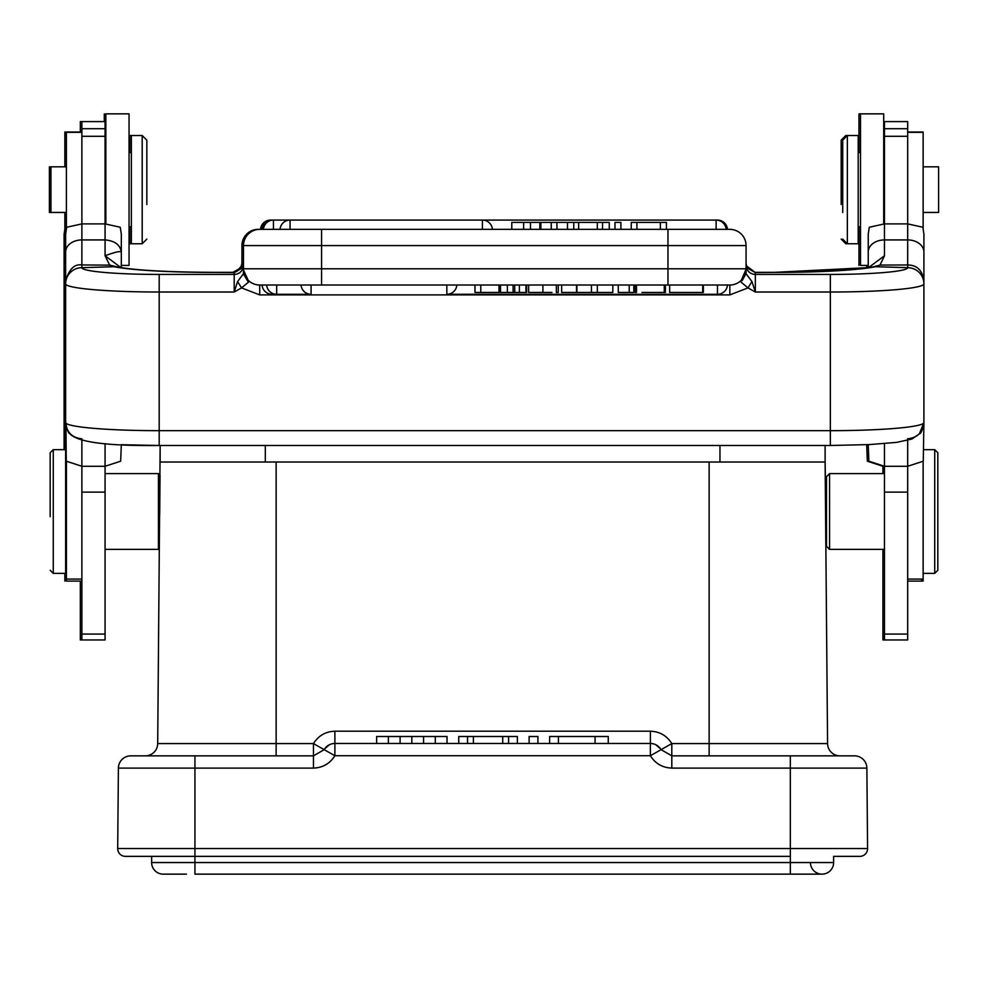 <?xml version="1.0" encoding="UTF-8"?>
<svg xmlns="http://www.w3.org/2000/svg" width="988" height="988" viewBox="0 0 988 988"><rect width="100%" height="100%" fill="white"/><g stroke="black" fill="none" stroke-linecap="round" stroke-linejoin="round"><path stroke-width="1.48" d="M186.436 874.145L163.242 874.145A11.597 11.597 0 0 1 151.646 862.549L151.646 856.361L125.427 856.361A7.731 7.731 0 0 1 117.696 848.556L118.399 768.108A12.375 12.375 0 0 1 130.762 755.845L313.468 755.845L313.468 743.581L324.188 749.657L313.468 755.845L313.468 768.108C322.767 767.725 329.918 763.601 334.895 755.734L324.188 749.657A12.375 12.375 -90 0 1 334.895 743.47L650.376 743.47A12.375 12.375 0 0 1 661.083 749.657L650.376 755.734L650.376 731.206C659.675 731.54 666.814 735.665 671.803 743.581L671.803 755.845L854.509 755.845A12.375 12.375 0 0 1 866.871 768.108L867.575 848.556L866.871 768.108L790.326 768.108L790.326 755.845L839.948 755.845A12.375 12.375 0 0 1 827.574 743.581L825.758 534.706M313.468 768.108L118.399 768.108A12.375 12.375 0 0 1 130.762 755.845L194.945 755.845L194.945 848.556L867.575 848.556A7.731 7.731 0 0 1 859.844 856.361L833.625 856.361L833.625 862.549A11.597 11.597 0 0 1 822.028 874.145A11.597 11.597 0 0 0 833.625 862.549L790.326 862.549L790.326 856.361L194.945 856.361L194.945 874.145L822.028 874.145A11.597 11.597 0 0 1 810.432 862.549M833.625 856.361L859.844 856.361M239.244 755.845L245.209 755.845M146.829 204.528L146.829 140.148L146.829 204.528M129.811 152.523L129.811 135.504L131.367 135.504L131.367 243.752L142.186 243.752L142.186 135.504L146.829 140.148M50.944 212.445L49.4 212.445L49.4 166.824L50.944 166.824L50.944 212.445L66.406 212.445M66.406 461.396L66.406 581.092L81.88 581.092M81.88 132.034L66.406 132.034L66.406 228.203M81.88 136.295L81.88 223.893L105.074 223.893L105.074 121.586L81.88 121.586L81.88 136.295L105.074 136.295M81.88 634.074L81.88 639.965L105.074 639.965L105.074 466.274L81.88 466.274L81.88 634.074L105.074 634.074M121.314 444.649L120.672 461.198L105.074 466.274L105.074 443.624M301.254 285.026L259.721 285.026A16.24 16.24 0 0 1 243.48 268.785L243.406 273.824L237.589 281.58L234.193 292.016L234.193 274.429L159.192 274.429L159.192 430.669A93.564 8.151 0 0 1 65.912 423.136L66.27 461.198L81.88 466.274L81.88 440.389M576.51 285.026L576.51 292.448L561.666 292.448L561.666 285.026M702.727 292.448L669.988 292.448L702.727 292.448L702.727 285.026L669.988 285.026L703.345 285.026L703.345 292.448M446.835 294.263L717.461 294.301L717.461 285.026L702.727 285.026M556.405 292.448L558.158 292.448M528.654 285.026L528.654 292.448L551.983 292.448M664.269 285.026L664.269 292.448L665.393 292.448L665.393 285.026M635.037 285.026L635.037 292.448L636.507 292.448L636.507 285.026M659.725 292.448L656.983 292.448M641.953 292.448L664.269 292.448M633.814 285.026L633.814 292.448L618.266 292.448L618.266 285.026M629.233 285.026L629.233 292.448M526.653 285.026L526.653 292.448L514.736 292.448L514.736 285.026M500.521 285.026L500.521 292.448L514.736 292.448M500.521 292.448L499.805 292.448L499.805 285.026M507.35 292.448L507.35 285.026M513.093 285.026L513.093 292.448M519.392 285.026L519.392 292.448M525.962 292.448L525.962 285.026M498.965 285.026L498.965 292.448L474.981 292.448L474.981 285.026M480.786 292.448L480.786 285.026M273.071 285.026L276.677 285.026L276.677 294.301A10.053 10.053 0 0 1 266.649 285.026L262.524 285.026M745.607 272.651L742.074 280.716L746.064 273.478L746.064 268.785A16.24 16.24 0 0 1 729.836 285.026L667.974 285.026L669.666 285.026L669.666 292.448M717.461 285.026L727.477 285.026L717.461 285.026M271.675 285.026L266.846 285.026M276.677 285.026L311.084 285.026L311.084 294.263M612.819 285.026L612.819 292.448L576.906 292.448L576.906 285.026M597.332 292.448L597.332 285.026M591.442 285.026L591.442 292.448M746.064 263.327L746.496 265.92L755.351 272.54L776.222 272.404A108.248 9.435 0 0 0 875.442 266.748L872.293 267.044M511.784 229.352L511.784 222.386L530.494 222.386L530.494 229.352M523.628 222.386L523.628 229.352M556.948 229.352L556.948 222.386L609.263 222.386L609.263 229.352M551.242 229.352L551.242 222.386L556.948 222.386M551.242 222.386L530.482 222.386M540.868 229.352L540.868 222.386M717.461 220.163L717.461 220.077A10.053 10.053 0 0 1 727.477 229.352L321.569 229.352L321.569 245.592L243.48 245.592A16.24 16.24 0 0 1 259.721 229.352L321.569 229.352L290.052 229.352L290.052 220.077A10.053 10.053 0 0 0 280.036 229.352L263.092 229.352M482.403 229.352L482.403 220.077L273.429 220.077A10.053 10.053 0 0 0 263.413 229.352L264.438 229.352M614.981 229.352L614.981 222.386L620.896 222.386L620.896 229.352M567.483 222.386L567.483 229.352M602.532 222.386L602.532 229.352M597.32 229.352L597.32 222.386M578.659 222.386L578.659 229.352M573.744 229.352L573.744 222.386M631.246 229.352L631.246 222.386L666.431 222.386L666.431 229.352M660.367 222.386L660.367 229.352M636.914 229.352L636.914 222.386M321.569 285.026L667.974 285.026L667.974 268.785L746.064 268.785L746.064 245.592A16.24 16.24 0 0 0 729.836 229.352L667.974 229.352L667.974 245.592L321.569 245.592L321.569 285.026L259.721 285.026L259.721 294.906L241.554 287.903L248.396 282.222M234.749 272.392L242.146 268.02L243.159 265.723M117.263 267.044L114.114 266.748A108.248 9.435 0 0 0 213.322 272.404L234.193 272.54L243.085 265.945L243.48 263.574M868.44 267.674L884.47 255.769L879.999 265.068L907.676 264.969C917.025 265.056 922.434 270.366 923.904 280.913L923.904 422.592C922.866 432.398 917.42 437.795 907.577 438.796M907.676 440.389L907.676 466.274L884.47 466.274L884.47 639.965L907.676 639.965L907.676 466.274L923.274 461.198L923.904 422.592L919.495 433.547M81.967 438.796C72.124 437.795 66.69 432.398 65.64 422.592L65.64 280.901C69.123 269.094 74.545 263.771 81.88 264.969L81.88 239.923A16.24 12.091 180 0 0 65.64 252.014L65.64 283.433M923.904 283.433L923.904 234.107L922.854 227.24L907.676 223.893L907.676 121.586L884.47 121.586L884.47 223.893L907.676 223.893L907.676 239.923A16.24 12.091 0 0 1 923.904 252.014M826.487 488.69L826.487 546.302L826.487 476.71L826.487 488.69L825.351 488.69M937.822 570.274L937.822 452.739L937.822 570.274L937.822 452.739L937.822 570.274L934.734 573.361L934.734 449.651L923.904 449.651M923.138 212.445L938.6 212.445L938.6 166.824L923.138 166.824M923.138 228.203L923.138 132.034L907.676 132.034M921.594 580.141L921.594 581.092L907.676 581.092L923.138 581.092L923.138 461.396M907.676 251.347L907.676 255.781M884.47 549.39L829.574 549.39L829.574 473.61L826.487 476.71M842.727 212.494L842.727 140.148L842.727 212.494M842.727 239.121L847.358 243.752L858.189 243.752L858.189 135.504L847.358 135.504L847.358 243.752L845.814 243.752L845.814 242.208M868.242 444.649L868.872 461.198L884.47 466.274L884.47 443.624M868.242 267.699L868.242 234.107L869.292 227.24L884.47 223.893L884.47 255.769M870.737 267.501L879.999 265.068L875.442 266.723L907.676 267.686A16.24 16.178 0 0 1 923.904 283.865A93.564 8.151 180 0 1 830.352 292.016L830.352 274.429A77.323 6.743 180 0 0 907.676 267.686M907.676 265.117L907.676 267.39M243.53 270.07L248.099 280.135L246.061 277.579M244.925 275.504L243.505 269.699M237.589 281.58L241.554 287.903L234.193 292.016L159.192 292.016A93.564 8.151 180 0 1 65.64 283.865A16.24 16.178 0 0 1 81.88 267.686A77.323 6.743 180 0 0 159.192 274.429M243.406 273.824L248.383 282.222L243.678 271.329M243.48 273.478L247.482 280.716M742.087 280.728L746.076 273.478M741.161 282.21L747.99 287.903L751.954 281.58L755.351 292.016L747.99 287.903L729.836 294.906L729.836 285.026L731.145 284.964M751.954 281.58L746.125 273.812M746.064 269.699L746.064 271.774M746.064 269.255L741.37 280.209M743.137 278.937L741.815 279.74M754.857 272.392L747.508 268.131L746.434 265.858M259.721 229.352A16.24 16.24 0 0 0 243.48 245.592L243.48 268.785L667.974 268.785L667.974 245.592L746.064 245.592M243.48 271.688L243.48 265.192A9.275 9.238 180 0 1 234.193 274.429L234.193 272.54M81.88 267.686L114.114 266.723L109.631 265.142L81.88 264.932M81.88 267.39L81.88 265.105M121.005 267.662L105.074 255.769L109.631 265.093L118.301 267.192M121.314 267.699L121.314 234.107L120.252 227.24L105.074 223.893L105.074 239.923C114.732 240.788 120.153 244.826 121.314 252.014C120.215 250.903 114.806 252.162 105.074 255.769L105.074 239.923L81.88 239.923L81.88 223.893L66.69 227.24L65.64 234.107L65.64 252.014M65.64 516.897L65.64 449.651L53.266 449.651L53.266 573.361L65.64 573.361L65.64 516.897M50.178 516.625L50.178 452.739L50.178 516.625M105.074 473.61L158.426 473.61L158.426 549.39L105.074 549.39M159.698 514.699L159.982 481.65M160.031 475.413L159.747 508.314M129.811 226.746L129.811 243.752L131.367 243.752M64.862 212.445L64.862 449.651M66.406 132.034L64.862 132.034L64.862 166.824M64.862 573.361L64.862 581.092M80.324 581.092L80.324 639.965L81.88 639.965M81.88 121.586L80.324 121.586L80.324 132.034M243.283 265.179L241.937 263.29L241.937 245.592A16.24 16.24 0 0 1 258.164 229.352A16.24 16.24 0 0 0 241.937 245.592L241.937 263.29L241.937 245.592A16.24 16.24 0 0 1 258.164 229.352L262.067 229.352A10.053 10.053 0 0 1 272.083 220.077L272.083 220.163M841.171 204.528L841.171 140.148L841.171 204.528M841.171 140.148L845.814 135.504L845.814 137.048M882.926 549.39L882.926 639.965L884.47 639.965M866.686 444.724L867.328 461.198L882.926 466.274L882.926 473.61M867.328 461.198L868.872 461.198M866.686 265.414L866.686 267.933M233.143 272.392L240.492 268.131L241.961 263.524M236.898 271.404L241.504 265.92L241.937 263.29M64.097 283.371L64.097 280.95M64.097 283.433L64.097 280.913M64.097 449.651L64.097 234.107L65.146 227.24M825.548 511.5C825.289 481.749 825.289 481.749 825.548 511.5C825.807 541.263 825.807 541.263 825.548 511.5M709.137 462.014L825.116 462.014L827.574 743.581A12.375 12.375 0 0 0 839.948 755.845A12.375 12.375 0 0 1 827.574 743.581L709.137 743.581L709.137 462.014L160.155 462.014L160.155 445.489L157.697 743.581L276.134 743.581L276.134 755.845M825.116 445.489L825.116 462.014L825.116 445.489M705.741 755.845L728.329 755.845M825.548 488.307L825.116 462.014M608.262 743.47L608.262 736.505L549.624 736.505L549.624 743.47M595.072 736.505L595.072 743.47M558.418 736.505L558.418 743.47M537.904 743.47L537.904 736.505L529.111 736.505L529.111 743.47M517.379 743.47L517.379 736.505L458.741 736.505L458.741 743.47M467.534 736.505L467.534 743.47M473.4 736.505L473.4 743.47M502.719 736.505L502.719 743.47M508.585 736.505L508.585 743.47M447.021 743.47L447.021 736.505L376.65 736.505L376.65 743.47M423.556 736.505L423.556 743.47M411.835 736.505L411.835 743.47M435.288 736.505L435.288 743.47M388.383 736.505L388.383 743.47M400.103 736.505L400.103 743.47M866.871 768.108A12.375 12.375 0 0 0 854.509 755.845L790.326 755.845M661.083 749.657L671.803 755.845L661.083 749.657L671.803 743.581L709.137 743.581L709.137 755.845M210.889 755.845L145.322 755.845L210.889 755.845M145.322 755.845A12.375 12.375 0 0 0 157.697 743.581A12.375 12.375 0 0 1 145.322 755.845M125.427 856.361L194.945 856.361L194.945 848.556L117.696 848.556A7.731 7.731 0 0 0 125.427 856.361M151.646 862.549L790.326 862.549L790.326 874.145L822.028 874.145M882.161 113.855L858.955 113.855L858.955 152.523M858.955 226.746L858.955 265.414M104.296 113.855L104.296 121.586M127.489 265.414L121.314 265.414L129.045 265.414L129.045 113.855L105.84 113.855L105.84 223.893M883.704 223.893L883.704 113.855L860.511 113.855L860.511 265.414L868.242 265.414M727.477 284.816L727.477 285.026A10.053 10.053 0 0 1 717.461 294.301L446.835 294.301L446.835 285.026M66.406 579.067L81.88 579.067M66.406 132.343L81.88 132.343M105.074 128.699L81.88 128.699M105.074 492.123L81.88 492.123M542.906 292.448L542.906 285.026M272.083 293.201L272.083 294.301L276.677 294.263M539.843 222.386L539.843 229.352M270.539 220.114L273.429 220.077L273.429 229.352M716.115 229.352L716.115 220.077L482.403 220.077A10.053 10.053 0 0 1 492.419 229.352M830.352 445.427L830.352 430.669A93.564 8.151 0 0 0 923.632 423.136M746.064 265.192A9.275 9.238 180 0 0 755.351 274.429L755.351 292.016L830.352 292.016L830.352 430.669L159.192 430.669L159.192 445.427M907.676 264.994L907.676 239.923L884.47 239.923A16.24 12.091 0 0 0 868.242 252.014M907.676 579.067L923.138 579.067M907.676 132.343L923.138 132.343M884.47 128.699L907.676 128.699M884.47 136.295L907.676 136.295M884.47 634.074L907.676 634.074M884.47 492.123L907.676 492.123M729.836 294.906L259.721 294.906M755.351 272.54L755.351 274.429L830.352 274.429M260.523 229.352A10.053 10.053 0 0 1 270.539 220.077L270.539 220.188M65.64 422.592C67.061 429.755 68.468 433.473 69.876 433.72C77.323 442.167 107.087 446.082 159.192 445.489L121.314 444.724M719.956 462.014L719.956 445.489M265.315 445.489L265.315 462.014M276.134 462.014L276.134 743.581L313.468 743.581C318.469 735.665 325.608 731.54 334.895 731.206L650.376 731.206M334.895 731.206L334.895 755.734L650.376 755.734C655.353 763.601 662.503 767.725 671.803 768.108L671.803 755.845M313.468 755.845L324.188 749.657A12.375 12.375 -90 0 1 334.895 743.47M790.326 856.361L790.326 768.108L671.803 768.108M146.829 239.121L142.186 243.752M131.367 135.504L142.186 135.504M129.045 226.746L131.367 226.746M129.045 152.523L131.367 152.523M105.074 155.61L105.84 154.832M50.944 166.824L66.406 166.824M558.269 285.026L558.269 292.448M556.355 285.026L556.355 292.448M301.056 285.026A10.053 10.053 0 0 0 311.084 294.301L272.083 294.301A10.053 10.053 0 0 1 262.067 285.026M717.461 294.301A10.053 10.053 0 0 0 727.477 285.026M446.835 294.301A10.053 10.053 0 0 0 456.851 285.026A10.053 10.053 0 0 1 446.835 294.301M747.397 268.02L755.116 272.342L776.222 272.342C821.818 272.095 853.83 270.317 872.256 266.995M717.461 220.077L716.115 220.077A10.053 10.053 0 0 1 726.143 229.352M242.146 268.02L234.44 272.342L213.322 272.342C167.725 272.095 135.714 270.317 117.288 266.995M159.192 445.489L830.352 445.489L869.601 444.575L896.832 442.352L911.961 439.018L919.667 433.72C921.075 433.473 922.496 429.755 923.904 422.592M826.487 534.31L825.746 534.31M937.822 452.739L934.734 449.651M934.734 573.361L923.138 573.361M826.487 546.302L829.574 549.39M884.47 473.61L829.574 473.61M842.727 140.148L847.358 135.504L845.814 135.504M860.511 226.746L858.189 226.746M860.511 152.523L858.189 152.523M884.47 155.61L883.704 154.832M872.12 267.032L872.923 266.859M258.387 284.964L259.721 285.026M741.445 280.135L746.014 270.07M50.178 452.739L53.266 449.651M50.178 570.274L53.266 573.361M65.64 549.39L66.406 549.39M65.64 473.61L66.406 473.61M160.031 475.228L158.426 473.61M64.862 240.282L65.64 240.282M64.862 441.92L65.64 441.92M774.678 272.342L866.686 267.699M841.171 239.121L845.814 243.752M884.47 121.586L883.704 121.586M232.884 272.342L240.603 268.02M660.515 748.756L655.587 744.619M324.768 748.743L329.436 744.742"/></g></svg>
